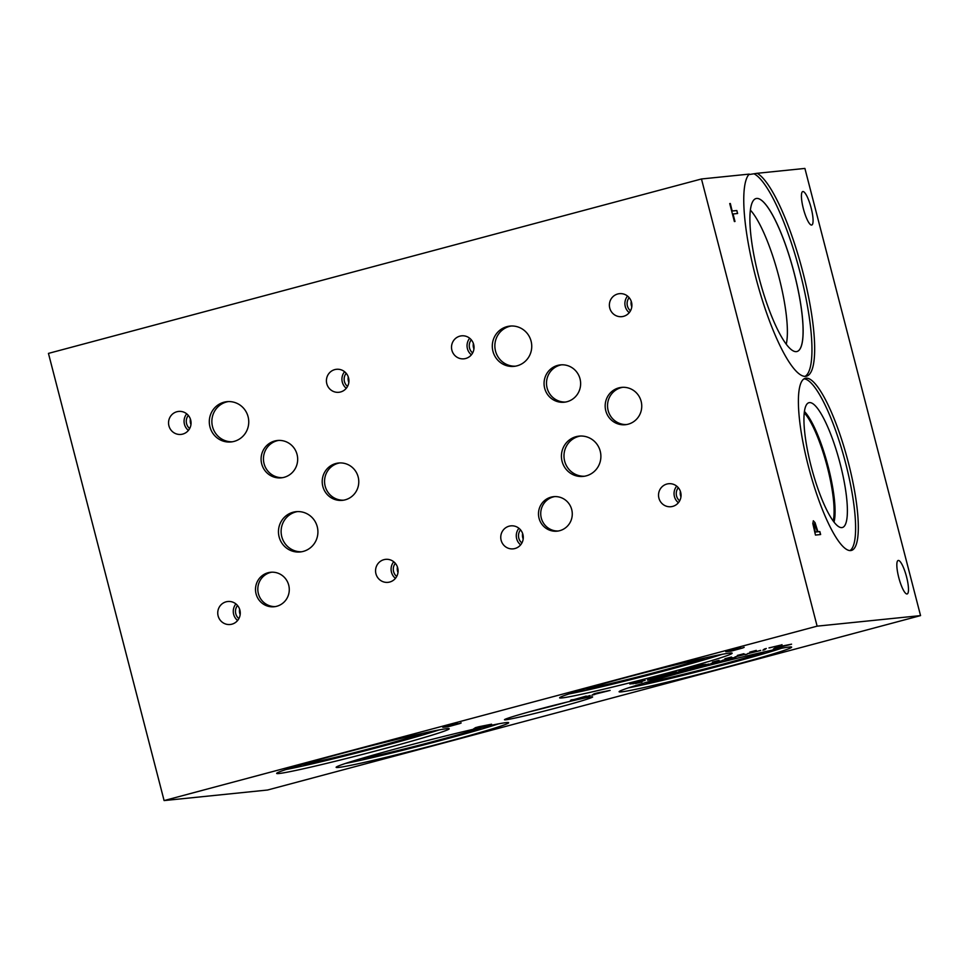 <?xml version="1.0" encoding="UTF-8"?>
<svg xmlns="http://www.w3.org/2000/svg" width="969" height="969" viewBox="0 0 969 969"><rect width="100%" height="100%" fill="white"/><g stroke="black" fill="none" stroke-linecap="round" stroke-linejoin="round"><path stroke-width="1.45" d="M595.317 694.107L591.865 695.27L594.033 693.828L597.594 692.883L610.107 690.4L595.317 694.107L602.246 692.157L596.335 693.223M602.246 692.157L596.904 693.065M594.796 694.482L592.241 695.015M603.626 691.89L602.233 692.108M607.054 691.212L603.59 691.745M607.902 690.836L607.018 691.067M590.194 695.5L587.044 696.396M586.245 696.105L573.394 699.763L587.311 696.469L570.402 700.575L586.245 696.069M587.057 696.445L585.991 696.408M575.55 699.388L571.25 699.872M570.366 700.43L571.286 700.006M164.1 800.576L267.529 790.026L920.55 615.606L817.121 626.156L701.471 178.974L48.45 353.394L164.1 800.576L817.121 626.156M776.254 648.273L773.323 649.06L775.491 647.619L779.052 646.674L791.564 644.179L773.71 648.806M740.691 647.934L738.741 648.636L743.041 647.898L730.953 651.192L725.781 651.725L740.837 647.934M744.131 647.413L741.091 648.309M738.741 648.636L740.643 647.789M764.408 649.012L766.309 648.503L762.918 650.235L764.408 649.012M744.991 654.378L735.011 656.921L745.1 654.378M747.22 654.099L745.064 654.705M697.28 667.459L689.964 669.494L697.45 667.459M695.027 668.125L693.053 668.101M642.108 681.885L635.543 683.545L642.096 681.825M662.893 676.483L647.886 680.165L663.184 676.495M675.102 673.225L664.528 676.047L675.708 673.225M667.605 675.345L663.922 676.047M685.313 670.463L676.12 672.631L685.313 670.463M687.966 669.906L685.882 670.524M706.353 664.589L701.556 666.49L697.619 666.89L706.353 664.589M709.26 663.971L707.079 664.443M721.966 660.713L711.391 663.535L722.559 660.713M714.456 662.832L710.786 663.535M735.798 657.261L722.62 660.24L735.798 657.261M732.625 657.697L729.802 658.605M747.753 653.591L760.653 650.514L747.632 653.663M760.617 650.369L758.412 650.986M760.653 650.514L759.95 650.683M769.12 647.886L782.019 644.809L769.011 647.946M782.019 644.809L779.888 645.402M476.276 728.288L473.344 729.076L475.513 727.646L479.074 726.689L491.586 724.206L473.732 728.821M457.695 723.528L455.745 724.231L460.045 723.492L447.957 726.786L442.785 727.307L457.84 723.528M461.135 723.007L458.095 723.904M591.429 696.893A45.519 1.587 -14.5 0 1 592.628 696.941A45.519 1.587 -14.5 0 1 553.88 708.593A45.519 1.587 -14.5 0 1 505.673 719.797A45.519 1.587 -14.5 0 1 504.474 719.737A45.519 1.587 -14.5 0 1 543.221 708.097A45.519 1.587 -14.5 0 1 591.429 696.893M729.827 653.094A89.112 3.101 -14.5 0 1 732.164 653.203A89.112 3.101 -14.5 0 1 656.316 675.999A89.112 3.101 -14.5 0 1 561.959 697.934A89.112 3.101 -14.5 0 1 559.622 697.825A89.112 3.101 -14.5 0 1 635.47 675.03A89.112 3.101 -14.5 0 1 729.827 653.094M789.299 647.026A89.112 3.101 -14.5 0 1 791.637 647.135A89.112 3.101 -14.5 0 1 715.788 669.942A89.112 3.101 -14.5 0 1 621.432 691.866A89.112 3.101 -14.5 0 1 619.094 691.757A89.112 3.101 -14.5 0 1 694.943 668.961A89.112 3.101 -14.5 0 1 789.299 647.026M506.327 722.608A89.112 3.101 -14.5 0 1 508.664 722.717A89.112 3.101 -14.5 0 1 432.816 745.524A89.112 3.101 -14.5 0 1 338.46 767.448A89.112 3.101 -14.5 0 1 336.134 767.339A89.112 3.101 -14.5 0 1 411.97 744.543A89.112 3.101 -14.5 0 1 506.327 722.608M446.866 728.676A89.112 3.101 -14.5 0 1 449.192 728.785A89.112 3.101 -14.5 0 1 373.356 751.581A89.112 3.101 -14.5 0 1 278.987 773.516A89.112 3.101 -14.5 0 1 276.662 773.407A89.112 3.101 -14.5 0 1 352.498 750.612A89.112 3.101 -14.5 0 1 446.866 728.676M756.292 650.465L749.727 652.125L756.28 650.405M731.462 657.091L724.897 658.75L731.45 657.03M701.956 664.807L705.892 664.395L703.421 665.061L690.122 667.968L701.956 664.807M680.844 671.093L678.615 671.687L680.262 670.596L682.975 669.87L692.484 667.98L679.003 671.432M644.869 680.371L629.862 684.053L645.16 680.383M649.666 679.414L647.437 680.008L649.085 678.918L661.294 676.314L647.825 679.766M673.128 672.498L677.052 672.098L674.848 672.692L658.944 676.289L673.128 672.498M719.046 660.41L712.481 662.069L719.034 660.349M743.877 653.772L737.312 655.444L743.865 653.712M776.993 647.74L783.715 645.948L777.792 647.013M783.715 645.948L778.361 646.856M785.096 645.669L783.691 645.899M788.512 645.003L785.06 645.536M789.36 644.627L788.475 644.857M729.257 650.889L737.76 648.733L729.233 650.805M731.341 650.671L741.14 648.213L731.329 650.587M738.572 648.77L737.651 648.855M740.292 648.418L741.103 648.079M730.953 651.192L726.653 651.483M732.927 650.514L730.917 651.059M744.095 647.268L743.005 647.752M764.795 649.727L763.197 650.005M765.994 648.588L764.759 649.593M744.955 654.232L742.775 654.959M697.062 667.484L695.136 667.92M641.587 682.224L640.654 682.164M650.538 679.535L660.604 677.101L650.514 679.463M659.55 677.585L660.155 677.016M659.514 677.44L660.567 676.956M651.81 679.766L648.758 679.935M653.106 679.281L651.774 679.632M662.857 676.35L661.124 677.077M672.849 673.83L666.163 675.417L673.467 673.855M675.514 673.201L671.02 673.964M673.431 673.721L672.813 673.685M678.143 672.425L676.992 672.389M679.305 671.953L678.106 672.28M700.272 666.248L706.982 664.577L700.26 666.188M701.556 666.49L698.504 666.648M702.84 665.994L701.52 666.345M719.713 661.306L713.014 662.905L720.318 661.342M719.676 661.173L717.872 661.452M712.99 662.772L713.644 662.929M712.978 662.76L713.608 662.796M722.377 660.676L720.33 661.161M727.671 659.429L726.702 659.623M749.558 653.3L747.729 653.518M781.983 644.664L781.317 644.979M770.924 647.595L769.107 647.813M743.356 654.111L742.424 654.051M717.641 660.834L717.036 660.749M718.526 660.749L717.605 660.688M662.869 675.89L659.816 676.059M664.007 675.441L662.832 675.744M669.458 673.952L668.465 674.061M671.105 673.043L669.422 673.806M674.848 672.692L671.796 672.861M676.144 672.195L674.812 672.547M650.223 679.015L655.335 677.646L650.744 678.482M655.335 677.646L651.786 678.203M656.376 677.44L655.31 677.573M658.981 676.931L656.34 677.307M632.515 683.424L642.568 680.989L632.491 683.351M641.526 681.473L642.132 680.904M641.49 681.328L642.532 680.844M633.787 683.654L630.734 683.823M635.083 683.169L633.75 683.52M644.833 680.238L643.101 680.965M681.401 670.681L686.512 669.325L681.922 670.148M686.512 669.325L682.963 669.87M687.566 669.119L686.5 669.252M690.158 668.598L687.53 668.973M703.022 665.037L700.781 665.109M694.046 667.556L690.994 667.726M695.185 667.108L694.01 667.423M704.972 664.492L703.385 664.916M730.941 657.43L730.008 657.37M755.772 650.805L754.839 650.744M477.014 727.755L483.737 725.963L477.814 727.029M483.737 725.963L478.395 726.871M485.118 725.696L483.725 725.914M488.533 725.018L485.081 725.551M489.381 724.642L488.497 724.873M446.261 726.484L454.776 724.315L446.237 726.387M448.356 726.265L458.143 723.807L448.332 726.181M455.575 724.364L454.655 724.437M457.295 724.013L458.107 723.661M455.745 724.231L457.659 723.383M447.957 726.786L443.657 727.077M449.943 726.108L447.92 726.641M461.099 722.862L460.009 723.346M814.19 523.878L815.147 532.078L817.351 531.824L815.28 525.065L814.13 523.878L813.681 525.61L815.147 532.078M815.292 532.042L817.351 531.824M813.294 520.789L815.014 522.618L817.933 531.763L819.859 531.569L820.634 534.537L815.462 535.07L812.821 523.563L813.366 520.777L814.881 522.654L817.8 531.799L819.726 531.606L820.489 534.561M920.55 615.606L804.9 168.424L757.128 173.294A105.464 23.438 -105 0 1 804.5 278.636A105.464 23.438 -105 0 1 806.426 376.214A105.464 23.438 -105 0 1 758.412 287.066A105.464 23.438 -105 0 1 749.243 174.105L701.471 178.974M848.299 462.334A89.112 19.804 -105 0 1 851.351 550.453A89.112 19.804 -105 0 1 808.412 466.404A89.112 19.804 -105 0 1 805.36 378.273A89.112 19.804 -105 0 1 848.299 462.334M802.913 191.535A17.333 3.852 -105 0 1 811.053 207.608A17.333 3.852 -105 0 1 811.719 225.038A17.333 3.852 -105 0 1 811.586 225.062A17.333 3.852 -105 0 1 803.446 208.989A17.333 3.852 -105 0 1 802.78 191.559A17.333 3.852 -105 0 1 802.913 191.535M898.324 560.445A17.333 3.852 -105 0 1 906.463 576.519A17.333 3.852 -105 0 1 907.129 593.961A17.333 3.852 -105 0 1 906.996 593.985A17.333 3.852 -105 0 1 898.857 577.912A17.333 3.852 -105 0 1 898.19 560.47A17.333 3.852 -105 0 1 898.324 560.445M736.84 210.539L737.603 213.507L733.048 213.967L734.986 221.477L734.381 221.538L729.73 203.563L732.273 211L736.84 210.539L737.47 213.519M732.273 211L736.706 210.576M730.335 203.502L732.14 211.036M733.048 213.967L734.841 221.489M567.059 702.077A45.519 1.587 -14.5 0 1 529.328 711.84M585.506 688.826A64.608 2.253 165.5 0 0 645.729 674.896A64.608 2.253 165.5 0 0 705.153 657.878M644.979 682.757A64.608 2.253 165.5 0 0 705.202 668.828A64.608 2.253 165.5 0 0 764.626 651.81M569.009 693.925A89.112 3.101 165.5 0 0 645.948 675.744A89.112 3.101 165.5 0 0 722.05 654.341M585.337 688.874A64.608 2.253 165.5 0 0 645.742 674.921A64.608 2.253 165.5 0 0 705.335 657.842M628.481 687.857A89.112 3.101 165.5 0 0 705.42 669.676A89.112 3.101 165.5 0 0 781.523 648.273M644.809 682.806A64.608 2.253 165.5 0 0 705.214 668.852A64.608 2.253 165.5 0 0 764.807 651.774M271.756 572.194A17.333 16.885 -95.8 0 0 275.269 606.594M256.07 593.864A17.333 16.885 84.2 0 1 270.63 572.267A17.333 16.885 84.2 0 1 288.714 585.143A17.333 16.885 84.2 0 1 274.154 606.751A17.333 16.885 84.2 0 1 256.07 593.864M554.752 496.6A17.333 16.885 -95.8 0 0 558.265 531.012M539.055 518.282A17.333 16.885 84.2 0 1 553.626 496.673A17.333 16.885 84.2 0 1 571.71 509.561A17.333 16.885 84.2 0 1 557.139 531.157A17.333 16.885 84.2 0 1 539.055 518.282M511.281 325.996A20.24 19.719 -95.8 0 0 515.375 366.185M492.955 351.323A20.24 19.719 84.2 0 1 509.96 326.093A20.24 19.719 84.2 0 1 531.085 341.136A20.24 19.719 84.2 0 1 514.067 366.367A20.24 19.719 84.2 0 1 492.955 351.323M228.284 401.59A20.24 19.719 -95.8 0 0 232.378 441.779M209.958 426.905A20.24 19.719 84.2 0 1 226.964 401.675A20.24 19.719 84.2 0 1 248.088 416.718A20.24 19.719 84.2 0 1 231.082 441.949A20.24 19.719 84.2 0 1 209.958 426.905M297.447 511.596A20.24 19.719 -95.8 0 0 301.541 551.773M279.12 536.911A20.24 19.719 84.2 0 1 296.126 511.68A20.24 19.719 84.2 0 1 317.251 526.724A20.24 19.719 84.2 0 1 300.245 551.955A20.24 19.719 84.2 0 1 279.12 536.911M580.407 436.038A20.24 19.719 -95.8 0 0 584.513 476.227M562.081 461.353A20.24 19.719 84.2 0 1 579.099 436.123A20.24 19.719 84.2 0 1 600.223 451.166A20.24 19.719 84.2 0 1 583.205 476.409A20.24 19.719 84.2 0 1 562.081 461.353M622.776 387.297A18.762 18.278 -95.8 0 0 626.568 424.555M605.782 410.771A18.762 18.278 84.2 0 1 621.553 387.382A18.762 18.278 84.2 0 1 641.139 401.323A18.762 18.278 84.2 0 1 625.368 424.713A18.762 18.278 84.2 0 1 605.782 410.771M339.804 462.928A18.762 18.278 -95.8 0 0 343.607 500.186M322.822 486.402A18.762 18.278 84.2 0 1 338.593 463.012A18.762 18.278 84.2 0 1 358.167 476.954A18.762 18.278 84.2 0 1 342.396 500.343A18.762 18.278 84.2 0 1 322.822 486.402M278.697 440.411A18.762 18.278 -95.8 0 0 282.488 477.669M261.703 463.885A18.762 18.278 84.2 0 1 277.473 440.495A18.762 18.278 84.2 0 1 297.059 454.449A18.762 18.278 84.2 0 1 281.289 477.838A18.762 18.278 84.2 0 1 261.703 463.885M561.657 364.804A18.762 18.278 -95.8 0 0 565.46 402.05M544.675 388.278A18.762 18.278 84.2 0 1 560.445 364.889A18.762 18.278 84.2 0 1 580.019 378.831A18.762 18.278 84.2 0 1 564.249 402.22A18.762 18.278 84.2 0 1 544.675 388.278M680.395 491.38A9.29 9.048 -95.8 0 0 680.953 496.831M676.701 486.135A11.555 11.253 -95.8 0 0 678.397 502.717M678.3 487.71A9.29 9.048 -95.8 0 0 679.644 500.852M658.908 498.127A11.555 11.253 84.2 0 1 668.622 483.725A11.555 11.253 84.2 0 1 680.674 492.313A11.555 11.253 84.2 0 1 670.96 506.714A11.555 11.253 84.2 0 1 658.908 498.127M473.381 343.498A9.29 9.048 -95.8 0 0 473.938 348.949M469.699 338.254A11.555 11.253 -95.8 0 0 471.382 354.836M471.297 339.816A9.29 9.048 -95.8 0 0 472.642 352.97M451.893 350.233A11.555 11.253 84.2 0 1 461.607 335.831A11.555 11.253 84.2 0 1 473.659 344.419A11.555 11.253 84.2 0 1 463.957 358.821A11.555 11.253 84.2 0 1 451.893 350.233M397.423 567.01A9.29 9.048 -95.8 0 0 397.98 572.461M393.741 561.766A11.555 11.253 -95.8 0 0 395.425 578.348M395.34 563.328A9.29 9.048 -95.8 0 0 396.684 576.482M375.936 573.757A11.555 11.253 84.2 0 1 385.65 559.355A11.555 11.253 84.2 0 1 397.714 567.943A11.555 11.253 84.2 0 1 388 582.345A11.555 11.253 84.2 0 1 375.936 573.757M190.408 419.08A9.29 9.048 -95.8 0 0 190.966 424.531M186.714 413.836A11.555 11.253 -95.8 0 0 188.41 430.418M188.325 415.398A9.29 9.048 -95.8 0 0 189.658 428.552M168.921 425.827A11.555 11.253 84.2 0 1 178.635 411.425A11.555 11.253 84.2 0 1 190.687 420.013A11.555 11.253 84.2 0 1 180.973 434.415A11.555 11.253 84.2 0 1 168.921 425.827M348.283 376.965A9.29 9.048 -95.8 0 0 348.828 382.416M344.589 371.708A11.555 11.253 -95.8 0 0 346.272 388.29M346.187 373.283A9.29 9.048 -95.8 0 0 347.532 386.437M326.795 383.7A11.555 11.253 84.2 0 1 336.497 369.298A11.555 11.253 84.2 0 1 348.561 377.886A11.555 11.253 84.2 0 1 338.847 392.288A11.555 11.253 84.2 0 1 326.795 383.7M239.609 609.162A9.29 9.048 -95.8 0 0 240.167 614.612M235.927 603.917A11.555 11.253 -95.8 0 0 237.611 620.499M237.526 605.492A9.29 9.048 -95.8 0 0 238.871 618.634M218.122 615.909A11.555 11.253 84.2 0 1 227.836 601.507A11.555 11.253 84.2 0 1 239.888 610.095A11.555 11.253 84.2 0 1 230.186 624.496A11.555 11.253 84.2 0 1 218.122 615.909M631.243 301.335A9.29 9.048 -95.8 0 0 631.8 306.785M627.549 296.078A11.555 11.253 -95.8 0 0 629.244 312.672M629.16 297.653A9.29 9.048 -95.8 0 0 630.492 310.807M609.755 308.069A11.555 11.253 84.2 0 1 619.47 293.668A11.555 11.253 84.2 0 1 631.522 302.255A11.555 11.253 84.2 0 1 621.807 316.657A11.555 11.253 84.2 0 1 609.755 308.069M522.618 533.519A9.29 9.048 -95.8 0 0 523.175 538.97M518.936 528.275A11.555 11.253 -95.8 0 0 520.619 544.857M520.535 529.849A9.29 9.048 -95.8 0 0 521.879 542.991M501.13 540.266A11.555 11.253 84.2 0 1 510.845 525.864A11.555 11.253 84.2 0 1 522.909 534.452A11.555 11.253 84.2 0 1 513.195 548.854A11.555 11.253 84.2 0 1 501.13 540.266M498.563 723.855A89.112 3.101 -14.5 0 1 422.46 745.258A89.112 3.101 -14.5 0 1 345.521 763.439M481.847 727.356A64.608 2.253 -14.5 0 1 422.242 744.434A64.608 2.253 -14.5 0 1 361.837 758.388M439.09 729.923A89.112 3.101 -14.5 0 1 362.987 751.326A89.112 3.101 -14.5 0 1 286.049 769.507M422.375 733.424A64.608 2.253 -14.5 0 1 362.769 750.503A64.608 2.253 -14.5 0 1 302.364 764.456M804.282 412.855A60.659 13.481 -105 0 1 826.739 464.793A60.659 13.481 -105 0 1 833.183 521.019M804.076 378.855A89.112 19.804 -105 0 1 845.598 463.049A89.112 19.804 -105 0 1 849.946 550.598M840.123 463.606A64.608 14.365 -105 0 1 841.455 527.62A64.608 14.365 -105 0 1 811.198 466.561A64.608 14.365 -105 0 1 808.17 403.007A64.608 14.365 -105 0 1 840.123 463.606M828.192 466.683A61.422 13.651 -105 0 1 834.006 522.109A61.422 13.651 -105 0 0 828.168 466.683A61.422 13.651 -105 0 0 804.452 411.498A61.422 13.651 -105 0 1 828.168 466.683M750.418 210.164A75.097 16.691 -105 0 1 778.289 274.554A75.097 16.691 -105 0 1 786.234 344.274M796.918 351.529A79.167 17.599 75 0 0 793.817 271.829A79.167 17.599 75 0 0 756.656 198.439A79.167 17.599 75 0 0 756.062 198.548A79.167 17.599 75 0 0 759.151 278.212A79.167 17.599 75 0 0 796.324 351.638A79.167 17.599 75 0 0 796.942 351.517A79.167 17.599 75 0 0 793.514 270.496A79.167 17.599 75 0 0 756.074 198.548M748.807 174.59L757.128 173.294M805.033 376.384A105.464 23.438 75 0 0 801.048 276.322A105.464 23.438 75 0 0 754.427 174.02"/></g></svg>
